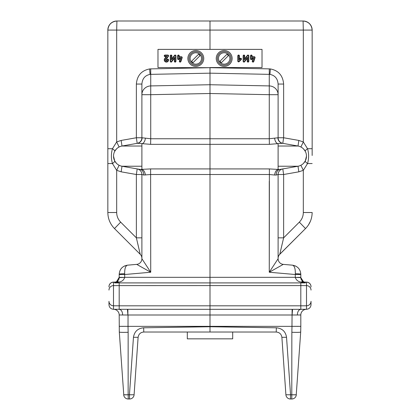 <?xml version="1.0" encoding="UTF-8"?>
<svg xmlns="http://www.w3.org/2000/svg" width="420" height="420" viewBox="0 0 420 420"><rect width="100%" height="100%" fill="white"/><g stroke="black" fill="none" stroke-linecap="round" stroke-linejoin="round"><path stroke-width="0.63" d="M251.78 57.104L251.78 55.855A0.452 0.452 0 0 0 251.323 55.403A0.452 0.452 0 0 0 250.871 55.855L250.871 58.795A0.452 0.452 0 0 0 251.323 59.246A0.452 0.452 0 0 0 251.78 58.795L251.78 58.013L253.638 58.013L252.599 61.147A0.452 0.452 0 0 0 252.887 61.724A0.452 0.452 0 0 0 253.459 61.435L254.693 57.698A0.452 0.452 0 0 0 254.263 57.104L251.78 57.104L252.126 55.855A0.798 0.798 0 0 0 251.323 55.052A0.798 0.798 0 0 0 250.525 55.855L250.525 58.795A0.798 0.798 0 0 0 251.323 59.593A0.798 0.798 0 0 0 252.126 58.795L252.126 58.359L253.155 58.359L252.268 61.042A0.798 0.798 0 0 0 252.777 62.05A0.798 0.798 0 0 0 253.785 61.546L255.024 57.808A0.798 0.798 0 0 0 254.263 56.758L252.126 56.758M253.459 61.435L253.785 61.546M250.871 58.795L250.525 58.795M251.78 55.855L252.126 55.855M252.599 61.147L252.268 61.042M253.638 58.013L253.155 58.359M216.242 58.459A7.949 7.949 0 0 0 224.191 66.407A7.949 7.949 0 0 0 232.134 58.459A7.949 7.949 0 0 0 224.191 50.516A7.949 7.949 0 0 0 216.242 58.459A7.949 7.949 0 0 0 224.191 66.407A7.949 7.949 0 0 0 232.134 58.459A7.949 7.949 0 0 0 224.191 50.516A7.949 7.949 0 0 0 216.242 58.459M175.948 61.294L175.948 55.855A0.798 0.798 0 0 0 174.505 55.377L171.869 58.889L171.869 55.855A0.798 0.798 0 0 0 171.071 55.052A0.798 0.798 0 0 0 170.268 55.855L170.268 61.294A0.798 0.798 0 0 0 171.712 61.772L174.347 58.254L174.347 61.294A0.798 0.798 0 0 0 175.145 62.092A0.798 0.798 0 0 0 175.948 61.294L175.597 61.294L175.597 55.855A0.452 0.452 0 0 0 174.783 55.582L171.523 59.929L171.523 55.855A0.452 0.452 0 0 0 171.071 55.403A0.452 0.452 0 0 0 170.62 55.855L170.62 61.294A0.452 0.452 0 0 0 171.434 61.562L174.694 57.215L174.694 61.294L174.347 61.294M237.809 55.855L237.809 61.063A0.798 0.798 0 0 0 239.179 61.63L241.211 59.598A0.798 0.798 0 0 0 241.211 58.469A0.798 0.798 0 0 0 240.077 58.469L239.411 59.131L239.411 55.855A0.798 0.798 0 0 0 238.613 55.052A0.798 0.798 0 0 0 237.809 55.855L238.156 55.855L238.156 61.063A0.452 0.452 0 0 0 238.933 61.383L240.965 59.351A0.452 0.452 0 0 0 240.965 58.711A0.452 0.452 0 0 0 240.324 58.711L240.077 58.469M210 67.541L262.017 67.541L262.017 49.376L157.983 49.376L157.983 67.541L210 67.688L150.733 68.88L150.733 74.361L210 73.169L210 67.688L269.267 68.88L269.267 74.361L210 73.169L210 84.73L150.733 85.922A9.083 8.773 180 0 0 141.892 94.689L141.892 137.755L150.733 138.758L150.612 144.344L210 144.344L210 84.73L269.267 85.922L269.267 94.689L210 93.502L210 91.592M248.824 61.294L248.824 55.855A0.798 0.798 0 0 0 247.38 55.377L244.745 58.889L244.745 55.855A0.798 0.798 0 0 0 243.947 55.052A0.798 0.798 0 0 0 243.149 55.855L243.149 61.294A0.798 0.798 0 0 0 244.587 61.772L247.222 58.254L247.222 61.294A0.798 0.798 0 0 0 248.021 62.092A0.798 0.798 0 0 0 248.824 61.294L248.472 61.294L248.472 55.855A0.452 0.452 0 0 0 247.658 55.582L244.398 59.929L244.398 55.855A0.452 0.452 0 0 0 243.947 55.403A0.452 0.452 0 0 0 243.495 55.855L243.495 61.294A0.452 0.452 0 0 0 244.309 61.562L247.569 57.215L247.569 61.294A0.452 0.452 0 0 0 248.021 61.745A0.452 0.452 0 0 0 248.472 61.294M180.28 58.359L179.393 61.042A0.798 0.798 0 0 0 179.902 62.05A0.798 0.798 0 0 0 180.91 61.546L182.149 57.808A0.798 0.798 0 0 0 181.388 56.758L179.251 56.758L179.251 55.855A0.798 0.798 0 0 0 178.447 55.052A0.798 0.798 0 0 0 177.65 55.855L177.65 58.795A0.798 0.798 0 0 0 178.447 59.593A0.798 0.798 0 0 0 179.251 58.795L179.251 58.359L180.28 58.359M164.682 58.643A2.158 2.158 0 0 0 165.732 61.982A2.158 2.158 0 0 0 168.567 59.934A0.798 0.798 0 0 0 167.769 59.136A0.798 0.798 0 0 0 166.966 59.934A0.557 0.557 0 0 1 166.409 60.491A0.557 0.557 0 0 1 165.963 59.603L168.409 56.333A0.798 0.798 0 0 0 167.769 55.052L165.055 55.052A0.798 0.798 0 0 0 164.252 55.855A0.798 0.798 0 0 0 165.055 56.653L166.168 56.653L164.682 58.643L164.96 58.852A1.811 1.811 0 0 0 165.842 61.651A1.811 1.811 0 0 0 168.221 59.934A0.452 0.452 0 0 0 167.769 59.483A0.452 0.452 0 0 0 167.312 59.934L166.966 59.934M187.866 58.459A7.949 7.949 0 0 0 195.809 66.407A7.949 7.949 0 0 0 203.758 58.459A7.949 7.949 0 0 0 195.809 50.516A7.949 7.949 0 0 0 187.866 58.459A7.949 7.949 0 0 0 195.809 66.407A7.949 7.949 0 0 0 203.758 58.459A7.949 7.949 0 0 0 195.809 50.516A7.949 7.949 0 0 0 187.866 58.459M167.312 59.934A0.903 0.903 0 0 1 166.409 60.837A0.903 0.903 0 0 1 165.685 59.393L165.963 59.603M165.685 59.393L168.131 56.128A0.452 0.452 0 0 0 167.769 55.403L165.055 55.403A0.452 0.452 0 0 0 164.603 55.855A0.452 0.452 0 0 0 165.055 56.306L165.055 56.653M167.769 55.403L167.769 55.052M165.055 56.306L166.861 56.306L164.96 58.852M166.861 56.306L166.168 56.653M168.221 59.934L168.567 59.934M178.904 57.104L178.904 55.855A0.452 0.452 0 0 0 178.447 55.403A0.452 0.452 0 0 0 177.996 55.855L177.996 58.795A0.452 0.452 0 0 0 178.447 59.246A0.452 0.452 0 0 0 178.904 58.795L178.904 58.013L180.763 58.013L179.723 61.147A0.452 0.452 0 0 0 180.007 61.724A0.452 0.452 0 0 0 180.584 61.435L181.818 57.698A0.452 0.452 0 0 0 181.388 57.104L178.904 57.104L179.251 56.758M181.388 57.104L181.388 56.758M181.818 57.698L182.149 57.808M180.584 61.435L180.91 61.546M177.996 55.855L177.65 55.855M178.904 55.855L179.251 55.855M244.398 55.855L244.745 55.855M244.398 59.929L244.745 58.889M150.733 68.88L149.636 68.943C141.519 70.502 137.099 75.537 136.364 84.052L136.364 137.755L121.154 140.438L116.681 141.934L116.681 30.082L210 30.082L210 49.376M136.364 84.052L141.892 84.052C142.343 78.593 145.063 75.374 150.061 74.398L150.733 74.361L150.733 94.689L141.892 94.689L141.892 93.408L141.892 94.689M141.892 84.052L141.892 93.408M269.939 74.398L270.365 68.943C278.481 70.502 282.901 75.537 283.637 84.052L278.108 84.052C277.657 78.593 274.937 75.374 269.939 74.398L269.267 74.361L269.267 85.922A9.083 8.773 0 0 1 278.108 94.689L278.108 137.755L269.267 138.758L269.267 94.689L278.108 94.689L278.108 93.408L278.108 94.689M277.898 137.692A5.675 5.539 100 0 0 282.455 143.283L298.006 146.024L282.455 143.283L269.388 144.344L210 144.344L210 168.919L150.612 168.919L140.149 169.439L121.811 166.204M278.103 143.829C276.187 143.173 275.026 141.309 274.622 138.243M282.796 143.341A5.675 5.675 0 0 1 278.108 137.755L283.637 137.755L282.796 143.341M278.108 143.834L278.108 169.428L279.851 169.439L298.19 166.204M298.19 146.06L298.006 146.024A10.264 10.264 0 0 1 298.006 166.236L278.108 166.236M283.637 84.052L283.637 137.755L298.846 140.438L303.319 141.934L307.545 148.717C308.963 153.61 308.963 158.55 307.545 163.543L303.319 170.326L298.846 171.827L283.637 174.51L278.108 174.51L276.297 175.025A5.675 4.515 80 0 1 279.851 169.439M276.297 175.025L274.622 175.019C275.026 171.959 276.187 170.095 278.103 169.433L278.108 169.428M283.29 264.374A5.675 5.675 0 0 1 278.108 258.72A5.675 5.675 0 0 0 283.285 264.374L292.519 265.178C297.581 266.091 300.347 269.105 300.809 274.229L300.809 274.517L295.286 274.517L295.323 273.745C295.412 268.674 294.478 265.818 292.519 265.178L283.285 264.374L269.267 272.239L278.108 258.72L278.108 174.51A5.675 5.675 0 0 1 282.796 168.919L298.006 166.236L298.846 171.827M274.622 175.019L269.267 174.505L210 174.505L210 277.321L295.286 277.321L295.286 274.517L269.267 272.239L269.388 168.919L278.103 169.433M300.809 274.517L300.809 277.562L303.544 281.82L305.303 282.907L210 282.907L210 277.321L124.714 277.321L124.677 273.745C124.588 268.674 125.522 265.818 127.481 265.178L127.481 265.178C122.42 266.091 119.653 269.105 119.191 274.229A5.675 0.478 0 0 1 124.677 273.745M305.303 282.907L301.177 282.082C298.216 281.72 296.252 280.171 295.286 277.442L300.809 277.321M301.177 282.082A5.675 2.993 114.6 0 1 303.461 281.689A4.541 4.541 0 0 0 305.33 282.104L305.33 282.188A4.541 4.473 180 0 1 303.544 281.82A5.675 3.57 121.3 0 0 301.361 282.13M305.33 282.104L306.506 282.109A4.541 4.541 0 0 1 311.026 286.65L311.026 286.666A4.541 4.473 180 0 0 306.506 282.193L305.33 282.104A4.541 4.541 0 0 1 300.809 277.562L295.286 277.442M311.026 304.852A4.541 4.541 0 0 0 311.026 304.757L311.026 301.319A4.541 4.473 180 0 1 306.506 305.792L300.809 305.818L300.809 285.59L210 285.59L210 282.907L114.697 282.907L118.823 282.082C121.784 281.72 123.748 280.171 124.714 277.442L119.191 277.321L116.54 281.689A5.675 2.993 65.4 0 1 118.823 282.082M108.974 303.623L108.974 301.319A4.541 4.473 0 0 0 113.495 305.792L113.495 285.616L210 285.59L210 305.818L300.809 305.818L300.809 309.325L210 309.325L210 305.818L119.191 305.818L119.191 282.907M108.974 301.319L108.974 304.757C109.258 307.487 110.764 308.999 113.495 309.298L210 309.325L210 326.351L127.712 326.356M129.565 399L129.444 394.769L134.095 394.774A4.541 4.541 0 0 1 129.565 399L128.221 399A4.541 4.541 0 0 1 123.69 394.774L128.142 394.769L128.263 399L129.565 399A4.541 4.541 0 0 0 134.095 394.774L138.112 337.307L133.46 337.297L129.444 394.769L128.142 394.769L128.142 332.278C122.766 332.456 119.821 332.372 119.301 332.026L119.191 314.974L127.885 315L127.46 309.325M306.458 309.298A5.675 5.675 0 0 0 300.809 314.974L300.809 326.351L300.809 314.974L292.115 315L292.541 309.325M311.026 301.319L311.026 304.757C310.742 307.487 309.236 308.999 306.506 309.298L300.809 309.325C298.688 309.666 297.528 311.556 297.329 315M311.026 286.981L311.026 286.666M311.026 304.757L311.026 304.427L311.026 304.757M311.026 290.084A4.541 4.473 180 0 0 306.506 285.616L306.506 309.298A4.541 4.541 0 0 0 306.6 309.298M300.809 282.907L300.809 285.59L306.506 285.616L306.506 282.193L305.33 282.188L305.33 282.901M117.437 281.143L118.183 280.413M124.714 277.442L119.191 277.562A4.541 4.541 0 0 1 114.671 282.104L113.495 282.109A4.541 4.541 0 0 0 108.974 286.65L108.974 286.666A4.541 4.473 0 0 1 113.495 282.193L114.671 282.104L114.697 282.907M123.065 326.382L121.811 326.371M119.191 326.351L128.032 326.351L128.032 315L292.115 315M138.112 337.307C138.642 334.089 140.527 332.33 143.771 332.026L210 332.026L210 326.739L143.656 327.794C137.812 328.346 134.416 331.511 133.46 337.297M281.883 337.213L281.888 337.307C281.358 334.089 279.473 332.33 276.229 332.026L276.344 327.794L210 326.739L210 326.351L292.288 326.356M119.301 332.026L123.764 394.81M124.031 394.837L124.436 394.853M124.992 394.853L125.638 394.847M126.436 394.832L127.249 394.805M143.771 332.026L143.656 327.794M187.299 332.026L187.299 338.84L232.701 338.84L232.701 332.026L276.229 332.026L210 332.026M291.858 332.278L291.979 326.351L300.809 326.351L300.699 332.026C300.179 332.372 297.234 332.456 291.858 332.278L291.779 399A4.541 4.541 0 0 0 296.31 394.774L285.905 394.774L281.888 337.307L286.54 337.297L290.556 394.769L290.435 399L291.737 399L290.435 399A4.541 4.541 0 0 1 285.905 394.774A4.541 4.541 0 0 0 290.435 399M300.699 332.026L296.237 394.81M295.969 394.837L295.565 394.853M295.008 394.853L294.362 394.847M293.564 394.832L292.75 394.805M296.935 326.382L298.19 326.371M311.026 303.623L311.026 304.427M302.563 281.143L301.817 280.413M295.323 273.745A5.675 0.478 180 0 1 300.809 274.229C300.347 269.105 297.581 266.091 292.519 265.178L292.519 265.178M119.191 314.974A5.675 5.675 0 0 0 113.542 309.298M108.974 304.757A4.541 4.541 0 0 0 108.974 304.852A4.541 4.541 0 0 1 108.974 304.757L108.974 304.427M113.495 309.298A4.541 4.541 0 0 1 113.4 309.298A4.541 4.541 0 0 0 113.495 309.298L113.495 305.792L119.191 305.818L119.191 309.325C121.312 309.666 122.472 311.556 122.672 315M108.974 286.981L108.974 286.65M116.54 281.689A4.541 4.541 0 0 1 114.671 282.104A4.541 4.541 0 0 0 116.54 281.689L114.671 282.901M108.974 290.084A4.541 4.473 0 0 1 113.495 285.616L113.495 282.193L114.671 282.188A4.541 4.473 0 0 0 116.456 281.82A5.675 3.57 58.7 0 1 118.639 282.13M117.716 147.851L119.112 146.99L116.681 141.934L112.455 148.717C111.038 153.61 111.038 158.55 112.455 163.543L116.681 170.326L121.154 171.827L136.364 174.51L136.364 237.841L141.892 237.841L141.892 174.51L143.703 175.025L150.733 174.505L210 174.505L210 168.919L269.388 168.919M145.378 175.019C144.974 171.959 143.813 170.095 141.897 169.433M142.102 137.692A5.675 5.539 80 0 1 137.545 143.283L121.994 146.024L137.545 143.283L150.612 144.344M141.897 143.829C143.813 143.173 144.974 141.309 145.378 138.243M137.203 143.341A5.675 5.675 0 0 0 141.892 137.755A5.675 5.675 0 0 1 137.203 143.341L136.364 137.755L141.892 137.755M121.811 146.06L121.994 146.024A10.264 10.264 0 0 0 121.994 166.236L141.892 166.236L141.892 169.428M136.216 21L116.918 21L116.681 30.082L107.84 30.082L107.84 148.717L112.455 148.717A5.675 1.439 -152.3 0 1 114.692 151.358L116.508 148.885M116.508 163.375L114.692 160.907L113.516 156.125M141.892 143.834L141.892 166.236M137.203 168.919L136.364 174.51L141.892 174.51A5.675 5.675 0 0 0 137.203 168.919L121.994 166.236L121.154 171.827M143.703 175.025A5.675 4.515 100 0 0 140.149 169.439M107.84 148.717L107.84 212.515C107.94 218.741 110.156 224.096 114.487 228.569L140.228 254.31L114.487 228.569L120.671 222.149L136.364 237.841L140.228 254.31A5.675 5.675 0 0 1 141.892 258.326L141.892 237.841M140.128 253.822L137.618 243.107M175.082 61.74A7.949 7.949 0 0 1 174.983 62.076M244.839 61.435A7.949 7.949 0 0 1 244.745 60.984A7.949 7.949 0 0 0 244.839 61.435M244.629 59.241A7.949 7.949 0 0 1 244.745 58.191A7.949 7.949 0 0 0 244.629 59.241M302.284 147.851L300.888 146.99L303.319 141.934L303.319 30.082L312.16 30.082C311.582 24.607 308.558 21.578 303.082 21L283.784 21M312.16 80.619L312.16 77.48M312.16 30.082A9.083 9.083 0 0 0 303.082 21L303.319 30.082L210 30.082L210 21L303.082 21A9.083 9.083 0 0 1 312.16 30.082L312.16 155.479M303.492 163.375L305.308 160.907A5.675 1.439 27.7 0 0 307.545 163.543L312.16 163.543M303.492 148.885L305.308 151.358A5.675 1.439 -27.7 0 1 307.545 148.717L312.16 148.717M282.796 168.919L283.637 174.51L283.637 237.841L279.772 254.31L305.644 228.438M308.375 225.067L310.401 221.282M312.16 212.888L312.16 212.515C312.06 218.741 309.844 224.096 305.513 228.569L279.788 254.21M279.872 253.822L282.382 243.107M279.772 254.31A5.675 5.675 0 0 0 278.108 258.326M305.513 228.569L299.329 222.149L283.637 237.841L278.108 237.841M312.16 212.515L303.319 212.515L303.319 170.326L300.888 165.27M305.308 160.907L306.485 156.125M298.846 140.438L298.006 146.024L278.108 146.024M261.083 21L158.917 21M210 21L116.918 21C111.442 21.578 108.418 24.607 107.84 30.082A9.083 9.083 0 0 1 116.918 21A9.083 9.083 0 0 0 107.84 30.082M107.84 80.619L107.84 77.48M141.892 174.51L141.892 258.72L150.733 272.239L150.612 168.919M119.191 274.517L119.191 274.229C119.653 269.105 122.42 266.091 127.481 265.178L136.71 264.374A5.675 5.675 0 0 0 141.892 258.72A5.675 5.675 180 0 1 136.715 264.374L150.733 272.239L124.714 274.517L119.191 274.517L119.191 277.321M210 143.593L210 144.344M278.108 84.052L278.108 93.408M121.154 140.438L121.994 146.024L141.892 146.024M107.84 163.543L112.455 163.543A5.675 1.439 152.3 0 0 114.692 160.907M107.84 170.305L107.84 212.515L116.681 212.515L116.681 170.326L119.112 165.27M240.324 58.711L239.064 59.971L239.064 55.855A0.452 0.452 0 0 0 238.613 55.403A0.452 0.452 0 0 0 238.156 55.855M239.064 59.971L239.411 59.131M174.694 57.215L174.347 58.254M174.694 61.294A0.452 0.452 0 0 0 175.145 61.745A0.452 0.452 0 0 0 175.597 61.294M170.62 55.855L170.268 55.855M171.523 59.929L171.869 58.889M243.495 61.294L243.149 61.294M232.701 338.84L187.299 338.84M245.784 60.176A6.809 6.809 0 0 1 245.758 59.63M252.777 58.359L252.43 58.013M250.561 59.031L251.087 59.556M248.168 62.076A5.05 5.05 0 0 1 247.994 61.745M247.569 60.317A5.05 5.05 0 0 1 247.569 58.873M251.78 56.049A3.633 3.633 0 0 1 252.126 55.991M180.484 62.018L180.484 61.598M180.484 58.842L180.484 58.013M231 58.459A6.809 6.809 0 0 1 224.191 65.268A6.809 6.809 0 0 1 217.376 58.459A6.809 6.809 0 0 1 224.191 51.65A6.809 6.809 0 0 1 231 58.459M228.218 54.432A5.696 5.696 0 0 0 220.159 54.432A5.696 5.696 0 0 0 220.159 62.491A5.696 5.696 0 0 0 228.218 62.491A5.696 5.696 0 0 0 228.218 54.432M220.668 61.982A4.982 4.982 0 0 1 220.022 61.184L226.916 54.29A4.982 4.982 0 0 1 228.359 55.734L221.466 62.627A4.982 4.982 0 0 1 220.668 61.982M199.841 54.432A5.696 5.696 0 0 0 191.783 54.432A5.696 5.696 0 0 0 191.783 62.491A5.696 5.696 0 0 0 199.841 62.491A5.696 5.696 0 0 0 199.841 54.432M192.292 61.982A4.982 4.982 0 0 1 191.641 61.184L198.534 54.29A4.982 4.982 0 0 1 199.978 55.734L193.084 62.627A4.982 4.982 0 0 1 192.292 61.982M202.624 58.459A6.809 6.809 0 0 1 195.809 65.268A6.809 6.809 0 0 1 189 58.459A6.809 6.809 0 0 1 195.809 51.65A6.809 6.809 0 0 1 202.624 58.459M254.263 57.104L254.263 56.758M254.693 57.698L255.024 57.808M250.871 55.855L250.525 55.855M165.055 55.403L165.055 55.052M243.495 55.855L243.149 55.855M247.658 55.582L247.38 55.377M248.472 55.855L248.824 55.855M149.636 68.943L150.061 74.398M269.388 144.344L269.267 138.758L150.733 138.758L150.733 94.689L210 93.502M292.115 309.325L291.968 326.351M306.506 282.109A4.541 4.541 0 0 1 311.026 286.65M128.142 332.278L128.021 326.351M127.885 315L127.885 309.325M276.344 327.794C282.188 328.346 285.584 331.511 286.54 337.297M303.319 212.515C303.261 216.253 301.928 219.46 299.329 222.149M269.267 68.88L270.365 68.943M269.267 181.267L269.267 272.239M210 172.998L210 174.505M116.681 212.515C116.739 216.253 118.073 219.46 120.671 222.149L120.671 222.149M239.064 55.855L239.411 55.855M171.523 55.855L171.869 55.855M174.783 55.582L174.505 55.377M175.597 55.855L175.948 55.855M295.748 266.081L292.756 265.204L295.748 266.081M127.244 265.204L124.252 266.081L127.244 265.204"/></g></svg>
